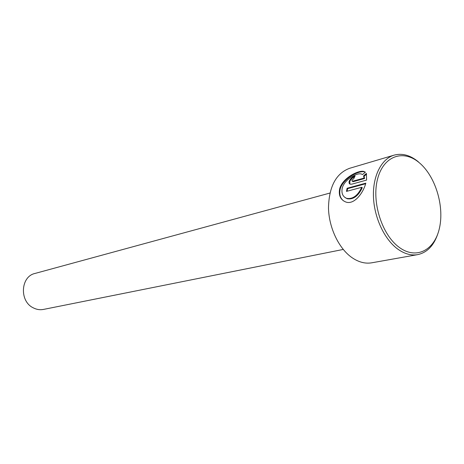 <?xml version="1.0" encoding="UTF-8"?>
<svg xmlns="http://www.w3.org/2000/svg" width="464" height="464" viewBox="0 0 464 464"><rect width="100%" height="100%" fill="white"/><g stroke="black" fill="none" stroke-linecap="round" stroke-linejoin="round"><path stroke-width="0.7" d="M362.535 174.539L361.16 173.942C356.311 172.724 344.213 179.852 342.235 188.175C341.266 193.291 342.757 196.69 346.701 198.366C352.773 199.334 357.79 195.64 361.758 187.288L346.475 191.4L347.089 188.262L365.823 183.152C363.028 193.703 353.684 205.279 345.593 201.921C340.46 199.677 338.476 195.332 339.648 188.883C342.165 178.483 357.843 170.143 363.637 171.378L365.406 172.167L362.535 174.539M365.365 172.202L364.147 171.784C358.353 170.537 342.652 178.889 340.158 189.271C339.109 194.201 340.193 198.047 343.43 200.808M353.835 178.518L351.95 180.252L352.234 181.296L364.049 178.118L363.585 175.885L366.386 173.437L366.589 180.084L351.816 184.162L350.274 184.214C349.05 183.761 348.731 182.688 349.317 180.989C350.587 178.495 352.512 176.801 355.088 175.908L353.835 178.518M354.722 176.627L352.188 178.263L350.482 180.171L349.827 181.383L349.914 184.04M394.151 155.127L349.462 168.345C336.006 173.472 329.011 186.644 328.483 207.855C328.866 227.563 338.65 248.211 351.741 257.468C358.475 262.143 365.145 263.923 371.757 262.804L417.641 254.643C411.005 255.763 404.277 253.831 397.439 248.855C384.146 239.001 374.042 217.146 373.445 196.394C372.807 175.63 381.605 158.763 394.151 155.127C402.23 152.981 410.286 155.196 418.313 161.774M419.253 162.707C403.326 149.083 383.49 155.817 377.597 178.889C371.449 201.765 381.855 234.685 399.046 247.213C416.15 260.089 434.762 250.241 439.489 227.946C444.46 205.813 435.278 176.018 419.253 162.707M343.244 249.441L43.5 309.418C39.991 310.085 36.563 309.552 33.222 307.818C19.204 301.235 20.613 276.469 35.009 273.447L329.933 193.053M437.964 233.392C433.973 245.473 427.199 252.555 417.641 254.643M366.635 174.064L364.101 176.285L364.565 178.518L364.049 178.118M364.101 176.285L363.585 175.885M364.565 178.518L353.261 181.668L352.234 181.296M365.644 183.744L347.6 188.657L347.089 188.262M347.6 188.657L347.084 191.238M345.077 197.56L347.217 198.76C353.295 199.723 358.318 196.034 362.274 187.688L361.758 187.288M353.261 181.668L352.75 181.273M364.147 171.784L363.637 171.378M347.217 198.76L346.701 198.366"/></g></svg>
